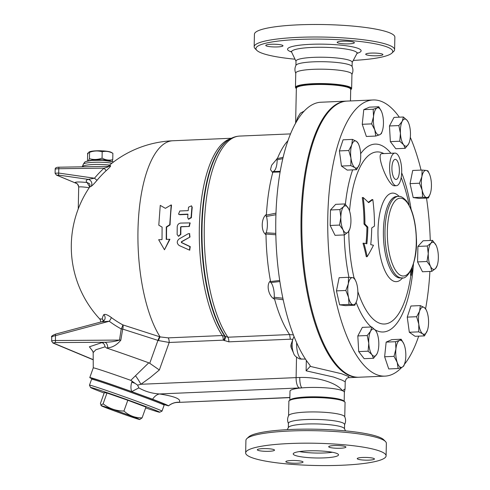 <?xml version="1.0" encoding="UTF-8"?>
<svg xmlns="http://www.w3.org/2000/svg" width="490" height="490" viewBox="0 0 490 490"><rect width="100%" height="100%" fill="white"/><g stroke="black" fill="none" stroke-linecap="round" stroke-linejoin="round"><path stroke-width="0.73" d="M391.829 53.159L393.654 51.456A70.235 11.123 -178.8 0 0 394.603 49.692A70.235 11.123 -178.8 0 0 389.587 45.423A70.235 11.123 -178.8 0 0 311.23 37.026A70.235 11.123 -178.8 0 0 254.163 46.752A70.235 11.123 -178.8 0 0 255.033 48.553L256.785 50.329A68.422 10.835 1.2 0 1 306.164 39.194A68.422 10.835 1.2 0 1 387.866 47.285A68.422 10.835 1.2 0 1 391.829 53.159A68.422 10.835 1.2 0 1 353.272 60.423M295.005 59.198A68.422 10.835 1.2 0 1 256.785 50.329M371.108 53.092A8.612 1.366 1.2 0 1 382.911 54.604A8.612 1.366 1.2 0 1 377.496 55.756A8.612 1.366 1.2 0 1 365.699 54.243A8.612 1.366 1.2 0 1 371.108 53.092M337.782 42.875A8.612 1.366 1.2 0 1 337.169 42.354A8.612 1.366 1.2 0 1 344.164 41.16A8.612 1.366 1.2 0 1 353.768 42.189A8.612 1.366 1.2 0 1 354.38 42.716A8.612 1.366 1.2 0 1 347.385 43.904A8.612 1.366 1.2 0 1 337.782 42.875M277.579 46.924A8.612 1.366 1.2 0 1 265.776 45.417A8.612 1.366 1.2 0 1 271.19 44.265A8.612 1.366 1.2 0 1 282.987 45.772A8.612 1.366 1.2 0 1 277.579 46.924M394.603 49.692L394.86 37.166A70.235 11.123 -178.8 0 0 389.85 32.897A70.235 11.123 -178.8 0 0 311.493 24.5A70.235 11.123 -178.8 0 0 254.426 34.227L254.163 46.752M352.096 66.585L352.188 62.285A28.095 4.447 -178.8 0 0 350.179 60.576A28.095 4.447 -178.8 0 0 318.837 57.22A28.095 4.447 -178.8 0 0 296.009 61.109L295.923 65.409M351.838 74.609C353.216 71.895 353.272 69.163 352.01 66.395A28.095 4.447 -178.8 0 0 350.087 65.054A28.095 4.447 -178.8 0 0 319.872 61.685A28.095 4.447 -178.8 0 0 296.015 65.225C294.637 67.932 294.582 70.67 295.844 73.433M350.699 89.958L351.636 88.617L351.936 74.247A28.095 4.447 -178.8 0 0 349.934 72.538A28.095 4.447 -178.8 0 0 318.586 69.182A28.095 4.447 -178.8 0 0 295.758 73.071L295.458 87.441L296.34 88.819M385.483 441.527L383.731 439.744A68.422 10.835 -178.8 0 0 379.695 437.343A68.422 10.835 -178.8 0 0 308.804 429.142A68.422 10.835 -178.8 0 0 248.687 436.915L246.862 438.624A70.235 11.123 1.2 0 1 308.571 430.643A70.235 11.123 1.2 0 1 381.343 439.058A70.235 11.123 1.2 0 1 385.483 441.527A70.235 11.123 1.2 0 1 386.353 443.327L386.096 455.853A70.235 11.123 -178.8 0 0 381.079 451.584A70.235 11.123 -178.8 0 0 302.722 443.187A70.235 11.123 -178.8 0 0 245.655 452.913A70.235 11.123 -178.8 0 0 315.64 465.5A70.235 11.123 -178.8 0 0 386.096 455.853M245.655 452.913L245.919 440.388A70.235 11.123 1.2 0 1 246.862 438.624M286.448 462.199A8.612 1.366 1.2 0 1 285.835 461.678A8.612 1.366 1.2 0 1 294.472 460.496A8.612 1.366 1.2 0 1 303.047 462.039A8.612 1.366 1.2 0 1 296.052 463.228A8.612 1.366 1.2 0 1 286.448 462.199M262.72 448.632A8.612 1.366 1.2 0 1 274.523 450.145A8.612 1.366 1.2 0 1 265.886 451.327A8.612 1.366 1.2 0 1 257.305 449.783A8.612 1.366 1.2 0 1 262.72 448.632M345.297 446.562A8.612 1.366 1.2 0 1 345.909 447.082A8.612 1.366 1.2 0 1 337.273 448.27A8.612 1.366 1.2 0 1 328.698 446.727A8.612 1.366 1.2 0 1 335.693 445.533A8.612 1.366 1.2 0 1 345.297 446.562M369.031 460.128A8.612 1.366 1.2 0 1 357.228 458.616A8.612 1.366 1.2 0 1 365.865 457.433A8.612 1.366 1.2 0 1 374.44 458.977A8.612 1.366 1.2 0 1 369.031 460.128M401.788 367.371A138.204 51.058 -92.5 0 1 384.999 376.124A138.204 51.058 -92.5 0 1 376.222 374.476A138.204 51.058 -92.5 0 1 327.749 228.42A138.204 51.058 -92.5 0 1 373.16 99.972A138.204 51.058 -92.5 0 1 399.319 117.177M410.308 137.329A138.204 51.058 -92.5 0 1 421.051 170.104M426.508 198.07A138.204 51.058 -92.5 0 1 430.263 240.461M429.902 271.442A138.204 51.058 -92.5 0 1 425.596 308.737M418.68 336.134A138.204 51.058 -92.5 0 1 404.366 364.413M384.999 376.124L359.084 377.233A138.204 51.058 -92.5 0 1 350.307 375.591A138.204 51.058 -92.5 0 1 301.834 229.528A138.204 51.058 -92.5 0 1 347.245 101.081L373.16 99.972M345.511 430.875L344.421 428.609A28.095 4.447 -178.8 0 0 342.498 427.262A28.095 4.447 -178.8 0 0 312.265 423.893A28.095 4.447 -178.8 0 0 288.426 427.439L287.244 429.657M344.507 428.787L344.599 424.493A28.095 4.447 -178.8 0 0 342.596 422.79A28.095 4.447 -178.8 0 0 311.248 419.428A28.095 4.447 -178.8 0 0 288.426 423.317L288.334 427.611M336.906 453.477A22.656 3.589 -178.8 0 0 311.628 450.769A22.656 3.589 -178.8 0 0 293.222 453.905A22.656 3.589 -178.8 0 0 315.799 457.966A22.656 3.589 -178.8 0 0 338.523 454.855A22.656 3.589 -178.8 0 0 336.906 453.477M299.439 451.578A22.656 3.589 -178.8 0 0 332.41 452.264M344.501 424.855C345.879 422.147 345.94 419.409 344.672 416.641A28.095 4.447 -178.8 0 0 342.749 415.3A28.095 4.447 -178.8 0 0 312.534 411.931A28.095 4.447 -178.8 0 0 288.684 415.471C287.299 418.178 287.244 420.916 288.512 423.679M165.381 208.336L171.194 204.906L169.73 224.726L166.3 226.944L166.226 239.402L169.589 239.261L164.469 249.771L158.656 239.726L162.018 239.586L162.092 227.121L158.791 225.198L160.255 205.377L165.381 208.336M169.73 224.726L170.067 224.898A106.03 39.176 87.5 0 1 171.518 205.249L171.194 204.906M169.589 239.261L169.926 239.31L164.469 249.771M170.067 224.898L166.637 227.103A106.03 39.176 87.5 0 0 166.563 239.389M166.637 227.103L166.3 226.944M189.661 236.964L189.379 233.589L188.166 233.755L179.058 238.973C176.614 241.264 176.676 243.457 179.236 245.539L189.52 250.127L189.93 246.642L181.392 242.568L181.367 241.748L189.998 237.025L181.704 241.772L181.729 242.587L190.267 246.623L189.685 250.09M189.55 233.65L189.998 237.025M188.534 207.184L191.498 205.818L191.902 207.037L191.069 217.487L188.399 219.091L187.701 217.627L187.933 214.112L179.518 214.473L178.532 214.161L179.799 210.988L188.215 210.627L188.534 207.184M191.498 205.818L192.227 207.356A106.03 39.176 87.5 0 0 191.4 217.713L188.57 219.189M187.915 214.381L179.848 214.73L178.532 214.161M189.005 226.3L189.924 222.895L180.712 223.073C178.654 223.373 177.496 224.616 177.227 226.809L177.129 234.496L178.421 236.211L180.492 234.355L180.583 227.115L181.012 226.643L189.342 226.454L181.349 226.797L180.92 227.262A106.03 39.176 87.5 0 0 180.828 234.441L178.587 236.235M190.083 222.999L189.342 226.454M87.49 161.02L87.655 153.119A13.598 2.156 -178.8 0 0 87.667 153.125L87.643 154.368M112.737 159.691L112.038 161.382M110.66 161.094A11.331 1.795 -178.8 0 0 110.611 161.069A11.331 1.795 -178.8 0 0 100.07 159.728A11.331 1.795 -178.8 0 0 89.56 160.647M88.359 160.843L89.431 158.686C93.615 159.905 97.822 159.728 102.061 158.141C105.589 160.059 109.154 160.573 112.749 159.691L112.872 153.327C109.344 151.41 105.785 150.889 102.19 151.771C98.012 150.553 93.804 150.736 89.566 152.317L88.855 152.139L87.63 154.411L87.655 153.119M88.855 152.139L89.413 151.851A11.331 1.795 1.2 0 1 99.74 150.773A11.331 1.795 1.2 0 1 110.795 152.127A11.331 1.795 1.2 0 1 111.169 152.304L112.884 153.327M89.431 158.686L89.566 152.317M102.061 158.141L102.19 151.771M106.214 160.493A9.518 1.507 -178.8 0 0 96.555 160.052A9.518 1.507 -178.8 0 0 94.037 160.236M104.15 393.041A36.701 0.821 19.7 0 1 90.57 387.504A36.701 0.821 19.7 0 1 125.403 399.08A36.701 0.821 19.7 0 1 159.667 412.237A36.701 0.821 19.7 0 1 145.659 407.901M159.667 412.237L161.982 411.147A38.514 0.864 -160.3 0 0 162 411.128A38.514 0.864 -160.3 0 0 126.028 397.335A38.514 0.864 -160.3 0 0 89.474 385.165A38.514 0.864 -160.3 0 0 89.474 385.189L90.57 387.504M89.474 385.165L91.612 379.193A38.514 0.864 19.7 0 1 128.166 391.363A38.514 0.864 19.7 0 1 164.138 405.157L162 411.128M101.356 405.8L100.432 403.423L104.297 392.625L106.979 393.017L127.804 400.244L145.953 407.08L142.088 417.878L139.724 419.532A20.39 0.459 -160.3 0 0 138.192 418.772A20.39 0.459 -160.3 0 0 116.393 410.687A20.39 0.459 -160.3 0 0 101.356 405.8A20.39 0.459 -160.3 0 0 120.393 413.076A20.39 0.459 -160.3 0 0 139.724 419.532M100.842 405.193L103.114 403.815C109.209 408.58 116.154 410.994 123.939 411.037C129.146 415.679 135.191 417.958 142.088 417.878M127.804 400.244L123.939 411.037M106.979 393.017L103.114 403.815M92.53 379.321L92.769 378.648A37.608 0.845 19.7 0 1 128.466 390.53A37.608 0.845 19.7 0 1 163.587 403.999L163.348 404.679M356.61 169.687L354.858 167.623A13.591 5.022 87.5 0 0 359.544 164.193A13.591 5.022 87.5 0 0 359.58 164.083L356.61 169.687L347.22 170.091L341.463 166.055L350.852 165.651L350.944 158.031A13.591 5.022 87.5 0 0 354.858 167.623L350.852 165.651M359.58 164.083A13.591 5.022 87.5 0 0 360.389 150.957A13.591 5.022 87.5 0 0 358.698 144.501A13.591 5.022 87.5 0 0 356.475 141.371L358.227 143.435M351.753 144.905L352.469 139.399L356.475 141.371A13.591 5.022 87.5 0 0 351.753 144.905A13.591 5.022 87.5 0 0 350.944 158.031L348.782 150.51L351.753 144.905M375.75 136.055L374.826 129.924A13.591 5.022 87.5 0 0 379.695 134.768L375.75 136.055L366.361 136.459L362.251 124.288L371.641 123.884L373.533 116.51A13.591 5.022 87.5 0 0 374.826 129.924L371.641 123.884M382.286 131.057L381.392 133.574L379.695 134.768A13.591 5.022 87.5 0 0 382.286 131.057A13.591 5.022 87.5 0 0 383.284 126.206A13.591 5.022 87.5 0 0 381.992 112.792A13.591 5.022 87.5 0 0 381.441 111.359A13.591 5.022 87.5 0 0 377.116 107.947L378.807 106.753L381.416 111.31M373.533 116.51L373.172 109.233L377.116 107.947A13.591 5.022 87.5 0 0 373.533 116.51M399.748 141.23L400.428 133.347A13.591 5.022 87.5 0 0 403.595 144.728L399.748 141.23L390.359 141.635L389.464 125.973L398.854 125.569L402.253 121.238A13.591 5.022 87.5 0 0 400.428 133.347L398.854 125.569M409.26 142.425L408.587 143.993L405.187 148.329L403.595 144.728A13.591 5.022 87.5 0 0 408.587 143.993A13.591 5.022 87.5 0 0 409.297 142.314A13.591 5.022 87.5 0 0 410.412 131.883A13.591 5.022 87.5 0 0 408.452 122.623A13.591 5.022 87.5 0 0 407.245 120.503L408.354 122.402M402.253 121.238L403.399 117.006L407.245 120.503A13.591 5.022 87.5 0 0 402.253 121.238M419.44 183.229L421.896 176.596A13.591 5.022 87.5 0 0 422.147 190.163L419.44 183.229L410.05 183.634L412.715 170.465L422.104 170.061L426.141 170.41A13.591 5.022 87.5 0 0 421.896 176.596L422.104 170.061M430.232 193.789L428.425 197.985L422.601 197.194L422.147 190.163A13.591 5.022 87.5 0 0 426.637 197.543A13.591 5.022 87.5 0 0 430.269 193.673A13.591 5.022 87.5 0 0 430.882 191.351A13.591 5.022 87.5 0 0 430.637 177.79A13.591 5.022 87.5 0 0 429.424 173.981A13.591 5.022 87.5 0 0 426.141 170.41L427.929 170.857L429.424 173.981M427.298 246.011L431.029 243.144A13.591 5.022 87.5 0 0 428.26 253.716L427.298 246.011L417.909 246.415L423.115 240.774L432.505 240.37L436.069 245.245A13.591 5.022 87.5 0 0 431.029 243.144L432.505 240.37M430.538 266.389L426.974 261.507L428.26 253.716A13.591 5.022 87.5 0 0 430.538 266.389A13.591 5.022 87.5 0 0 435.586 268.489L431.855 271.356L430.538 266.389M437.184 265.513L435.586 268.489A13.591 5.022 87.5 0 0 437.184 265.513A13.591 5.022 87.5 0 0 438.348 257.918A13.591 5.022 87.5 0 0 436.339 245.821A13.591 5.022 87.5 0 0 436.069 245.245L436.339 245.821M420.328 305.601L424.334 307.567A13.591 5.022 87.5 0 0 419.612 311.107L420.328 305.601L410.938 306.005L407.251 317.116L416.641 316.712L419.612 311.107A13.591 5.022 87.5 0 0 418.803 324.233L416.641 316.712M422.717 333.825L418.711 331.853L418.803 324.233A13.591 5.022 87.5 0 0 422.717 333.825A13.591 5.022 87.5 0 0 427.402 330.395A13.591 5.022 87.5 0 0 427.439 330.285L424.469 335.889L422.717 333.825M427.439 330.285A13.591 5.022 87.5 0 0 428.248 317.159A13.591 5.022 87.5 0 0 426.557 310.697A13.591 5.022 87.5 0 0 424.334 307.567L426.086 309.637M404.666 363.537L403.772 366.055L402.076 367.249L398.131 368.535L397.206 362.404L394.021 356.365L395.914 348.99L395.546 341.714L399.497 340.421A13.591 5.022 87.5 0 0 395.914 348.99A13.591 5.022 87.5 0 0 397.206 362.404A13.591 5.022 87.5 0 0 402.076 367.249A13.591 5.022 87.5 0 0 404.666 363.537A13.591 5.022 87.5 0 0 405.659 358.68A13.591 5.022 87.5 0 0 404.373 345.266A13.591 5.022 87.5 0 0 403.821 343.839A13.591 5.022 87.5 0 0 399.497 340.421L401.188 339.233L403.797 343.79M377.612 352.384L376.939 353.952A13.591 5.022 87.5 0 0 377.649 352.273A13.591 5.022 87.5 0 0 378.764 341.842A13.591 5.022 87.5 0 0 376.804 332.581A13.591 5.022 87.5 0 0 375.597 330.462L376.706 332.361M370.605 331.197L371.751 326.965L375.597 330.462A13.591 5.022 87.5 0 0 370.605 331.197A13.591 5.022 87.5 0 0 368.78 343.306L367.206 335.527L370.605 331.197M371.947 354.687L368.1 351.189L368.78 343.306A13.591 5.022 87.5 0 0 371.947 354.687A13.591 5.022 87.5 0 0 376.939 353.952L373.539 358.282L371.947 354.687M356.64 301.025L354.834 305.227L353.051 304.78A13.591 5.022 87.5 0 0 356.683 300.915A13.591 5.022 87.5 0 0 357.296 298.594A13.591 5.022 87.5 0 0 357.051 285.027A13.591 5.022 87.5 0 0 355.838 281.217A13.591 5.022 87.5 0 0 352.555 277.652L354.344 278.093L355.838 281.217M348.31 283.839L348.513 277.303L352.555 277.652A13.591 5.022 87.5 0 0 348.31 283.839A13.591 5.022 87.5 0 0 348.555 297.406L345.848 290.472L348.31 283.839M353.051 304.78L349.009 304.431L348.555 297.406A13.591 5.022 87.5 0 0 353.051 304.78M341.463 166.055L339.392 150.914L343.08 139.803L352.469 139.399M339.392 150.914L348.782 150.51M362.251 124.288L363.776 109.638L369.417 107.157L378.807 106.753M363.776 109.638L373.172 109.233M389.464 125.973L394.009 117.404L403.399 117.006M390.359 141.635L395.798 148.727L405.187 148.329M422.601 197.194L413.211 197.593L419.036 198.389L428.425 197.985M426.974 261.507L417.584 261.911L422.466 271.76L431.855 271.356M418.711 331.853L409.322 332.257L415.079 336.287L424.469 335.889M409.322 332.257L407.251 317.116M394.021 356.365L384.632 356.763L388.741 368.939L398.131 368.535M384.632 356.763L386.157 342.112L395.546 341.714M373.539 358.282L364.15 358.686L358.711 351.593L368.1 351.189M358.711 351.593L357.816 335.932L367.206 335.527M357.816 335.932L362.361 327.363L371.751 326.965M354.834 305.227L345.444 305.631L339.619 304.835L336.459 290.87L345.848 290.472M339.619 304.835L349.009 304.431M336.459 290.87L339.123 277.701L348.513 277.303M413.211 197.593L410.05 183.634M417.584 261.911L417.909 246.415M386.157 342.112L391.798 339.631L401.188 339.233M349.762 229.075L348.163 232.052A13.591 5.022 87.5 0 0 349.762 229.075A13.591 5.022 87.5 0 0 350.932 221.48A13.591 5.022 87.5 0 0 348.923 209.377A13.591 5.022 87.5 0 0 348.653 208.807L348.911 209.359M343.606 206.707L345.083 203.932L348.653 208.807A13.591 5.022 87.5 0 0 343.606 206.707A13.591 5.022 87.5 0 0 340.844 217.272L339.876 209.573L343.606 206.707M344.433 234.918L343.123 229.945A13.591 5.022 87.5 0 0 348.163 232.052L344.433 234.918L335.044 235.323L330.162 225.474L330.487 209.977L339.876 209.573M343.123 229.945L339.552 225.069L340.844 217.272A13.591 5.022 87.5 0 0 343.123 229.945M330.162 225.474L339.552 225.069M330.487 209.977L335.693 204.33L345.083 203.932M101.651 321.844L109.252 321.25A101.522 98.729 -46.8 0 0 121.226 328.925A4.533 1.023 118.4 0 0 122.788 324.858A4.533 2.413 107 0 1 122.702 329.096A4.533 0.594 9.6 0 1 122.133 329.035A4.533 0.594 9.6 0 1 121.226 328.925L119.499 340.078A4.533 0.625 -172.2 0 0 120.81 340.195L122.702 329.096L158.521 340.568L169.191 342.473L223.269 340.158L228.848 341.836L290.35 339.196L289.602 334.554A107.843 39.843 87.5 0 1 274.59 299.176C268.618 296.622 265.868 284.439 270.456 280.899L270.125 281.603L279.68 280.458M288.034 140.575A107.843 39.843 87.5 0 0 277.542 158.184L271.625 165.253L270.498 169.595L272.716 172.725A107.843 39.843 87.5 0 0 266.431 214.436C261.048 217.94 260.76 231.452 266.009 234.716A107.843 39.843 87.5 0 0 270.456 280.899M289.608 334.56L227.856 337.212L222.289 335.546L168.211 337.867L160.095 336.906L122.788 324.858A97.363 94.68 133.2 0 1 111.304 317.502C107.647 314.813 105.142 313.87 103.794 314.666A89.67 22.289 166.9 0 0 102.318 319.07A4.533 4.379 -179 0 1 103.494 321.042M358.668 377.251A138.204 51.058 -92.5 0 1 358.245 377.269A138.204 51.058 -92.5 0 1 336.244 365.387A138.204 51.058 -92.5 0 1 301.234 211.6A138.204 51.058 -92.5 0 1 346.406 101.118A138.204 51.058 -92.5 0 1 346.822 101.105M411.435 269.316A198.438 107.647 12.4 0 1 411.435 274.823L411.465 275.245L410.559 275.282L410.534 274.859A197.531 107.151 -167.6 0 0 410.596 270.97M410.534 274.859L411.435 274.823L412.121 271.105A198.309 107.573 -167.6 0 0 412.182 267.601M372.81 199.577A191.51 61.415 169.8 0 1 368.645 202.646A198.352 118.01 -165.3 0 0 363.188 197.513A187.119 171.341 112.6 0 1 364.903 224.04A196.165 116.712 14.7 0 1 367.837 227.097A188.589 172.682 112.6 0 1 366.857 243.806A197.825 31.323 -178.8 0 0 363.899 243.199A187.425 163.464 42.7 0 1 367.188 256.68A195.038 139.221 -26.4 0 0 373.478 245.257A197.825 31.323 -178.8 0 0 370.752 244.645A190.42 174.36 -67.4 0 0 371.726 227.936A196.374 62.977 -10.2 0 0 374.47 226.104A191.633 175.469 -67.4 0 0 372.81 199.577L371.928 199.614A190.567 61.115 -10.2 0 1 368.29 202.303M363.899 243.199L362.998 243.236A186.463 162.625 -137.3 0 1 366.293 256.717L367.188 256.68M367.837 227.097L366.955 227.133A195.247 116.167 -165.3 0 0 364.009 224.077A186.157 170.459 -67.4 0 0 362.288 197.556L363.188 197.513M365.993 243.622A187.633 171.806 -67.4 0 0 366.955 227.133M364.903 224.04L364.009 224.077M399.105 196.404A44.296 16.366 87.5 0 0 378.219 225.523A44.296 16.366 87.5 0 0 393.519 281.119A44.296 16.366 87.5 0 0 402.596 277.818M410.926 275.27A197.562 197.562 0 0 1 408.96 285.989L408.96 285.989A86.118 31.813 -92.5 0 1 378.984 322.984A86.118 31.813 -92.5 0 1 357.841 291.581M354.05 277.965A86.118 31.813 -92.5 0 1 348.77 231.305M349.529 210.988A86.118 31.813 -92.5 0 1 383.854 153.584M401.181 177.515A86.118 31.813 -92.5 0 1 404.746 187.719L404.746 187.719A197.562 197.562 0 0 1 409.156 205.053M396.349 185.704L394.536 185.784C388.129 186.427 375.352 153.333 381.986 153.664L394.952 153.107A16.311 6.027 -92.5 0 1 395.987 153.303A16.311 6.027 -92.5 0 1 401.708 170.544A16.311 6.027 -92.5 0 1 396.349 185.704A16.311 6.027 -92.5 0 1 395.314 185.508A16.311 6.027 -92.5 0 1 389.587 168.272A16.311 6.027 -92.5 0 1 394.952 153.107M395.442 179.334A10.057 3.718 -92.5 0 1 391.914 168.707A10.057 3.718 -92.5 0 1 395.216 159.354A10.057 3.718 -92.5 0 1 399.362 169.246A10.057 3.718 -92.5 0 1 396.079 179.456A10.057 3.718 -92.5 0 1 395.442 179.334M280.256 171.329L273.016 171.549L272.416 172.198L280.139 171.99M272.416 172.198L272.716 172.725M266.431 214.436L265.935 215.208L275.974 213.15M283.159 157.315L276.881 158.742L276.893 159.869L282.846 158.656M276.893 159.869L277.156 160.365A13.591 5.022 -92.5 0 1 273.475 171.457L273.016 171.549M282.846 298.232L274.014 297.234L273.953 298.52L283.171 299.77M273.953 298.52L274.59 299.176M293.369 334.909L289.602 334.554M270.125 281.603L270.694 282.552L279.845 281.554M270.694 282.552L271.148 282.773A13.591 5.022 -92.5 0 1 274.302 296.72L274.014 297.234M277.542 158.184L276.881 158.742M346.406 101.118L320.166 102.269A138.204 51.058 87.5 0 0 275.999 212.58A138.204 51.058 87.5 0 0 309.98 365.264L310.195 366.373L306.109 370.82L333.476 377.018L342.155 380.185L345.211 381.784C345.744 379.229 346.834 377.87 348.476 377.68M275.79 233.399L265.905 232.787L265.543 233.981L275.821 234.784M265.543 233.981L266.009 234.716M265.935 215.208L266.242 216.494L275.919 214.718M266.242 216.494L266.621 216.941A13.591 5.022 -92.5 0 1 266.297 232.413L265.905 232.787M305.448 359.103L299.88 358.999C296.168 357.308 294.086 355.391 293.632 353.247A9.972 3.681 87.5 0 1 293.008 338.804L294.018 336.569M345.064 388.95L342.424 390.677C336.826 382.886 317.606 376.786 299.764 377.496A35.794 5.666 -178.8 0 0 296.101 377.619L296.524 357.253M93.21 359.642L53.618 343.141A2.72 0.429 1.2 0 1 55.682 342.596A1.813 0.312 -90.4 0 1 55.413 340.519L119.499 340.078C115.389 341.426 110.483 342.155 104.787 342.259A4.533 2.946 -96.7 0 1 107.635 347.863C112.529 347.465 116.92 344.905 120.81 340.195M55.682 342.596L104.787 342.259L101.81 342.639C103.568 343.092 104.646 344.482 105.05 346.816L106.557 348.029L107.635 347.863M92.653 378.978A40.78 0.913 19.7 0 1 89.786 377.576L93.253 367.88A40.78 0.913 19.7 0 0 93.253 367.886L93.174 352.567L95.875 349.744L105.05 346.816M102.753 321.507A4.533 4.263 31.7 0 0 103.794 314.666M55.352 334.198C52.136 335.546 50.929 336.514 51.738 337.102C51.922 336.557 53.183 336.079 55.511 335.656L55.352 334.192L102.324 321.605L104.499 319.97M51.738 337.102L51.652 341.15A4.533 0.717 -178.8 0 1 55.413 340.519L55.511 335.656L109.252 321.25A4.533 1.047 126.9 0 0 111.304 317.502M91.085 186.384C92.212 185.698 94.19 183.683 97.008 180.332L94.497 178.219L88.145 179.358A4.533 4.435 -108.9 0 1 91.085 186.384A96.61 9.561 9.5 0 0 89.413 187.413A106.03 106.03 0 0 0 99.648 318.88L102.318 319.07A4.533 4.294 -77.4 0 1 103.329 321.158M97.008 180.332A95.538 92.279 127.9 0 1 106.177 170.679C109.809 167.421 111.224 165.73 110.422 165.608A73.439 11.631 -178.8 0 0 108.296 166.563M107.861 166.582A106.03 106.03 0 0 1 172.774 140.765A106.03 39.176 87.5 0 0 151.055 161.088A106.03 39.176 87.5 0 0 160.095 336.906A4.533 0.858 107.2 0 0 158.521 340.568M89.413 183.628L87.11 182.531L89.67 186.96M106.177 170.679L104.058 168.15A99.617 96.224 -52.1 0 0 94.497 178.219L58.69 173.056A1.813 0.41 98.2 0 0 58.763 175.126L88.145 179.358A100.738 9.972 -170.5 0 0 87.11 182.531C79.209 181.741 75.142 181.808 74.915 182.721A4.533 4.508 174.6 0 1 78.682 186.739A4.533 4.508 174.6 0 1 78.682 186.776A4.533 4.508 174.6 0 1 78.7 187.211M110.422 165.608A4.533 4.177 -111.3 0 1 109.209 166.361A4.533 4.177 -111.3 0 1 109.203 166.361L59.131 167.2A1.813 0.374 89.3 0 0 58.782 168.725L104.058 168.15C107.8 167.145 108.933 166.631 107.463 166.612L107.965 166.582M78.682 186.739L78.7 187.229C78.994 186.592 82.498 186.751 89.211 187.713M56.307 175.022A1.813 1.66 -67.4 0 0 56.803 175.169L76.562 183.468M76.465 183.425L56.405 175.065A1.813 1.66 -67.4 0 0 56.411 175.065L55.1 173.221L55.174 169.35A4.533 0.717 1.2 0 1 58.782 168.725L58.69 173.056L55.1 173.246M106.557 348.029A48.939 1.096 19.7 0 1 148.758 362.808L130.781 380.344A40.78 0.913 19.7 0 0 93.253 367.88M159.679 336.771A4.533 1.004 108.7 0 0 157.945 340.372L149.738 363.298L148.758 362.808M358.245 377.269L348.408 377.692L348.88 376.632L341.597 373.748L310.195 366.373L310.293 366.012M149.738 363.298L159.348 369.974L169.191 342.473A4.533 1.672 87.5 0 0 168.211 337.867M223.685 340.268A4.533 1.801 122 0 0 224.714 336.091A106.759 39.445 -92.5 0 1 201.568 229.026A106.759 39.445 -92.5 0 1 227.703 140.532L228.23 140.165A107.114 39.574 87.5 0 0 202.003 229.02A107.114 39.574 87.5 0 0 225.278 336.44A4.533 1.801 122 0 1 224.249 340.617M89.786 377.576A40.78 0.913 19.7 0 1 131.724 391.626L152.604 399.24A16.311 10.051 98.4 0 1 159.483 393.96C151.98 393.482 145.107 391.461 138.86 387.902L137.586 385.128L130.781 380.344M134.891 383.272A16.311 0.367 19.7 0 1 131.798 382.169C130.683 385.593 130.659 388.741 131.724 391.626A16.311 0.772 152 0 1 138.86 387.902M135.528 375.769A18.124 4.343 -123.2 0 1 140.918 384.27L150.338 377.465L159.348 369.974M137.586 385.128L140.918 384.27L296.101 377.619A9.065 3.35 87.5 0 0 299.274 387.964A26.736 4.232 1.2 0 1 302.012 387.878A9.065 2.432 -91.4 0 1 299.764 377.496M152.604 399.24C162.925 403.19 168.217 405.395 168.487 405.861A16.311 15.968 -139.3 0 1 179.322 402.229C181.429 399.099 174.814 396.343 159.483 393.96L299.274 387.964M289.872 397.488L177.515 402.437C174.464 402.468 171.451 403.613 168.487 405.879L163.452 404.385M344.182 401.255L344.366 392.325A27.189 4.306 -178.8 0 0 342.424 390.677A27.189 4.306 -178.8 0 0 302.012 387.878A27.189 4.306 -178.8 0 0 290 391.185L289.817 400.116M350.473 100.94L350.711 89.376A27.189 4.306 -178.8 0 0 348.77 87.722A27.189 4.306 -178.8 0 0 318.439 84.47A27.189 4.306 -178.8 0 0 296.352 88.237L295.617 123.26M291.526 51.971A36.793 5.825 1.2 0 1 309.196 44.388A36.793 5.825 1.2 0 1 358.502 48.547A36.793 5.825 1.2 0 1 357.051 53.343M357.577 52.755L356.904 53.588A32.732 5.182 -178.8 0 0 354.68 51.187A32.732 5.182 -178.8 0 0 316.883 47.291A32.732 5.182 -178.8 0 0 291.66 52.222L291.023 51.358M190.267 246.623L189.93 246.642M181.729 242.587L181.392 242.568M181.704 241.772L181.367 241.748M192.227 207.356L191.902 207.037M179.848 214.73L179.518 214.473M191.4 217.713L191.069 217.487M180.828 234.441L180.492 234.355M180.92 227.262L180.583 227.115M181.349 226.797L181.012 226.643M228.848 341.836A4.533 1.672 87.5 0 0 227.856 337.212A107.843 39.843 -92.5 0 1 204.698 216.819A107.843 39.843 -92.5 0 1 239.677 136.079L290.564 133.899M400.991 275.539A38.967 14.4 -92.5 0 1 389.679 212.617A38.967 14.4 -92.5 0 1 414.718 223.054A38.967 14.4 -92.5 0 1 400.991 275.539M399.27 277.401A40.78 15.068 87.5 0 0 401.861 277.891C408.029 280.127 418.099 260.937 416.341 237.234C415.9 226.343 414.117 216.935 410.994 209.003L406.829 201.372C403.417 197.537 400.6 195.878 398.364 196.398A40.78 15.068 87.5 0 0 384.969 234.306A40.78 15.068 87.5 0 0 399.27 277.401M401.861 277.891L400.281 277.959A40.78 15.068 -92.5 0 1 397.69 277.469A40.78 15.068 -92.5 0 1 383.388 234.373A40.78 15.068 -92.5 0 1 396.79 196.466L398.364 196.398M375.083 329.837A94.019 34.735 87.5 0 0 377.135 330.854A94.019 34.735 87.5 0 0 413.45 263.951M411.11 209.291A94.019 34.735 87.5 0 0 401.671 172.799M390.928 153.278A94.019 34.735 87.5 0 0 360.652 153.695M352.647 169.859A94.019 34.735 87.5 0 0 345.395 204.263M344.219 234.931A94.019 34.735 87.5 0 0 348.96 277.328M356.138 302.397A94.019 34.735 87.5 0 0 371.181 326.989M306.324 360.401L306.109 370.82M301.791 359.207A13.591 5.022 -92.5 0 1 296.664 342.841M291.097 344.433L291.238 347.802A2.328 0.858 -92.5 0 1 291.097 344.433L293.008 338.804M290.35 339.196L292.8 339.429M295.862 122.819L297.644 117.582A9.972 3.681 87.5 0 0 296.934 120.975M101.81 342.639L89.382 346.798L92.984 351.514M82.069 166.906L82.381 166.526A17.738 2.811 1.2 0 1 109.625 165.087M56.803 175.169L58.763 175.126M59.186 167.225A1.813 0.374 89.3 0 0 59.131 167.2C56.368 167.206 55.052 167.923 55.174 169.35M53.618 343.141A1.813 1.66 112.6 0 1 52.957 343.024L93.21 359.801M223.269 340.158A4.533 1.672 87.5 0 0 222.289 335.546A106.03 39.176 87.5 0 1 199.516 222.062A106.03 39.176 87.5 0 1 230.465 138.762M82.381 166.526L83.239 164.481C82.73 162.208 102.416 161.357 111.922 163.237M132.178 381.116L131.798 382.169M343.851 401.041A27.189 4.306 -178.8 0 0 342.228 400.067A27.189 4.306 -178.8 0 0 313.998 396.808A27.189 4.306 -178.8 0 0 290.154 399.92M342.639 400.495A27.642 4.379 -178.8 0 0 313.312 397.182A27.642 4.379 -178.8 0 0 289.523 400.538M343.049 400.924A28.095 4.447 -178.8 0 0 311.707 397.568A28.095 4.447 -178.8 0 0 288.88 401.457C288.451 400.985 289.688 400.171 292.597 399.013C302.502 395.981 335.362 396.955 342.804 400.526C344.611 401.579 345.364 402.284 345.058 402.633A28.095 4.447 -178.8 0 0 343.049 400.924M351.636 88.617A28.095 4.447 -178.8 0 0 349.627 86.914A28.095 4.447 -178.8 0 0 318.286 83.551A28.095 4.447 -178.8 0 0 295.458 87.441M350.705 89.835A27.642 4.379 -178.8 0 0 349.199 87.379A27.642 4.379 -178.8 0 0 315.928 84.115A27.642 4.379 -178.8 0 0 296.34 88.696M350.711 89.56A27.25 4.312 -178.8 0 0 348.831 87.618A27.25 4.312 -178.8 0 0 317.538 84.372A27.25 4.312 -178.8 0 0 296.346 88.421M352.181 62.463L356.904 53.588M296.009 61.287L291.66 52.222M189.722 233.687L189.379 233.589M189.857 250.078L189.52 250.127M188.399 219.091L188.73 219.306M190.261 223.079L189.924 222.895M178.752 236.284L178.421 236.211M358.698 144.501L358.147 143.245M408.452 122.623L408.286 122.243M426.557 310.697L426.006 309.447M376.804 332.581L376.639 332.202M239.677 136.079C235.574 136.306 231.758 137.666 228.23 140.165M344.311 392.588L345.064 388.962L345.211 381.771M291.238 347.802L293.632 353.247M297.644 117.582L300.346 113.19L304.272 111.065M92.524 350.748L93.174 352.567M100.793 322.016L100.37 319.952L99.648 318.88M89.413 187.413C90.111 185.673 90.105 184.405 89.401 183.609L89.45 183.658M78.682 186.776C77.775 184.393 77.059 183.285 76.538 183.456L76.716 183.53M51.652 341.15L52.957 343.024M78.247 208.924L78.7 187.229M83.239 164.481L84.684 162.135L85.995 161.461L91.808 160.395L102.6 160.242L113.704 161.871M172.774 140.765L231.445 138.247M177.515 402.437L289.866 397.623M288.88 401.457L288.586 415.655M345.058 402.633L344.758 416.831"/></g></svg>
